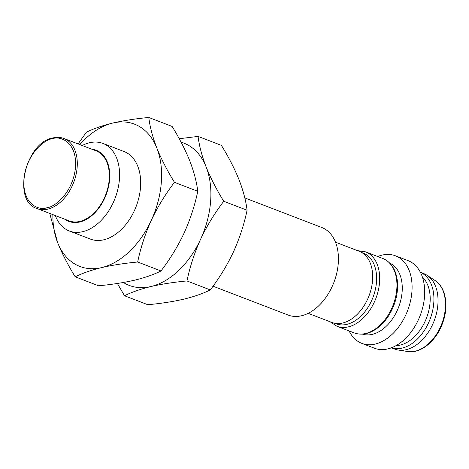 <?xml version="1.0" encoding="UTF-8"?>
<svg xmlns="http://www.w3.org/2000/svg" width="469" height="469" viewBox="0 0 469 469"><rect width="100%" height="100%" fill="white"/><g stroke="black" fill="none" stroke-linecap="round" stroke-linejoin="round"><path stroke-width="0.7" d="M213.026 286.201L288.154 315.068A46.9 30.983 -69 0 0 301.549 315.76A46.9 30.983 -69 0 0 336.789 272.935A46.9 30.983 -69 0 0 321.793 227.506L244.795 197.924M221.409 145.372C228.638 157.115 234.506 168.541 239.014 179.639C243.247 190.631 245.938 200.832 247.075 210.235C244.126 224.393 239.583 238.287 233.451 251.906C227.049 265.425 219.328 278.094 210.288 289.912C203.153 293.494 194.336 296.578 183.83 299.152C173.061 301.626 161.06 303.484 147.835 304.727L124.514 295.763C131.648 292.181 140.466 289.103 150.965 286.524C161.741 284.056 173.741 282.197 186.961 280.949C189.916 266.791 194.459 252.902 200.585 239.278C206.987 225.765 214.708 213.096 223.748 201.277C216.526 189.529 210.657 178.109 206.149 167.011C201.91 156.019 199.225 145.818 198.088 136.415L221.409 145.372M308.168 313.339L331.841 322.432A38.106 25.174 -69 0 0 342.722 322.994A38.106 25.174 -69 0 0 371.354 288.195A38.106 25.174 -69 0 0 359.172 251.284L335.499 242.192M247.075 210.235L223.748 201.277M198.088 136.415L179.228 138.73M210.288 289.912L186.961 280.949M117.397 283.469L124.514 295.763M181.087 142.183A76.213 50.353 111 0 1 206.149 167.011A76.213 50.353 111 0 1 200.585 239.278A76.213 50.353 111 0 1 150.965 286.524A76.213 50.353 111 0 1 123.382 282.49M334.526 323.211L336.033 323.792A37.872 25.021 -69 0 0 346.849 324.349A37.872 25.021 -69 0 0 375.306 289.766A37.872 25.021 -69 0 0 363.194 253.084L361.687 252.504M172.111 126.437C179.34 138.179 185.208 149.599 189.716 160.697C193.949 171.695 196.64 181.89 197.777 191.299C194.823 205.457 190.285 219.345 184.153 232.97C177.751 246.483 170.03 259.152 160.99 270.971C153.855 274.558 145.032 277.636 134.533 280.21C123.763 282.684 111.763 284.542 98.537 285.785L75.21 276.827C82.351 273.239 91.168 270.162 101.667 267.588C112.443 265.114 124.443 263.256 137.663 262.013C140.618 247.855 145.161 233.961 151.288 220.342C157.69 206.823 165.41 194.154 174.45 182.335C167.222 170.593 161.359 159.173 156.851 148.069C152.613 137.077 149.928 126.876 148.784 117.473L172.111 126.437M197.777 191.299L174.45 182.335M148.784 117.473C135.564 118.721 123.564 120.58 112.789 123.048C102.289 125.622 93.472 128.705 86.337 132.287L78.083 143.924M160.99 270.971L137.663 262.013M49.755 213.43L57.611 242.561C62.119 253.665 67.987 265.085 75.21 276.827M79.777 144.575A76.213 50.353 111 0 1 112.789 123.048A76.213 50.353 111 0 1 156.851 148.069A76.213 50.353 111 0 1 151.288 220.342A76.213 50.353 111 0 1 101.667 267.588A76.213 50.353 111 0 1 57.611 242.561A76.213 50.353 111 0 1 52.862 214.626M362.408 334.139A38.106 25.174 -69 0 0 372.304 334.356A38.106 25.174 -69 0 0 400.755 300.324A38.106 25.174 -69 0 0 389.716 263.056M69.318 230.994L90.411 239.096A46.9 30.983 -69 0 0 103.807 239.788A46.9 30.983 -69 0 0 139.047 196.962A46.9 30.983 -69 0 0 124.051 151.534L102.957 143.432A46.9 30.983 111 0 1 117.954 188.86A46.9 30.983 111 0 1 82.714 231.686A46.9 30.983 111 0 1 69.318 230.994A46.9 30.983 111 0 1 55.33 215.57M349.106 330.95A46.9 30.983 -69 0 0 361.822 343.367A46.9 30.983 -69 0 0 375.218 344.064A46.9 30.983 -69 0 0 410.457 301.233A46.9 30.983 -69 0 0 395.461 255.81A46.9 30.983 -69 0 0 382.065 255.113A46.9 30.983 -69 0 0 377.703 256.52M82.239 145.525A46.9 30.983 111 0 1 89.561 142.74A46.9 30.983 111 0 1 102.957 143.432M361.822 343.367L374.426 348.209A46.9 30.983 -69 0 0 387.822 348.907A46.9 30.983 -69 0 0 423.061 306.075A46.9 30.983 -69 0 0 408.065 260.653L395.461 255.81M91.93 149.248A38.106 25.174 111 0 1 106.082 194.875A38.106 25.174 111 0 1 65.021 219.293M79.841 221.427A37.52 24.787 -69 0 0 108.034 187.166A37.52 24.787 -69 0 0 96.039 150.825L63.995 138.513A37.52 24.787 111 0 1 75.99 174.855A37.52 24.787 111 0 1 47.797 209.115A37.52 24.787 111 0 1 37.08 208.558L69.125 220.87A37.52 24.787 -69 0 0 79.841 221.427M396.024 345.647A38.106 25.174 -69 0 0 400.239 345.09A38.106 25.174 -69 0 0 427.523 315.15A38.106 25.174 -69 0 0 422.387 277.015M391.41 347.805A40.451 26.727 -69 0 0 402.121 348.098A40.451 26.727 -69 0 0 432.359 311.815A40.451 26.727 -69 0 0 420.406 272.325M391.375 347.816L394.675 349.083A40.451 26.727 -69 0 0 398.333 350.056A40.451 26.727 -69 0 0 406.23 349.681A40.451 26.727 -69 0 0 435.924 315.485A40.451 26.727 -69 0 0 427.054 275.285A40.451 26.727 -69 0 0 423.689 273.562L420.388 272.296M336.994 326.295A39.865 26.34 -69 0 0 348.35 326.87A39.865 26.34 -69 0 0 378.301 290.463A39.865 26.34 -69 0 0 365.544 251.853L357.437 250.622M382.81 258.483C390.777 261.854 395.584 268.989 397.237 279.882C398.562 291.513 396.018 302.951 389.61 314.183C386.567 319.301 382.997 323.569 378.888 326.987C370.475 333.729 362.25 335.704 354.212 332.908A39.865 26.34 -69 0 0 365.603 333.5A39.865 26.34 -69 0 0 395.555 297.094A39.865 26.34 -69 0 0 382.81 258.483L365.55 251.853M52.37 138.754C60.02 135.582 77.121 141.673 75.509 167.105C73.193 192.695 54.504 207.286 47.064 207.691C39.414 210.862 22.307 204.765 23.919 179.34C26.235 153.744 44.93 139.158 52.37 138.754M435.044 280.509C445.82 287.139 449.056 306.234 442.56 323.241C436.317 340.992 420.599 353.913 407.76 351.527A38.423 25.385 -69 0 0 415.264 351.17A38.423 25.385 -69 0 0 443.469 318.691A38.423 25.385 -69 0 0 435.044 280.509L427.054 275.285M354.212 332.908L336.959 326.283L330.106 321.763M63.995 138.513C60.56 137.206 56.866 137.012 52.921 137.927C25.185 142.388 11.924 201.471 37.08 208.558M407.76 351.527L398.333 350.056"/></g></svg>
